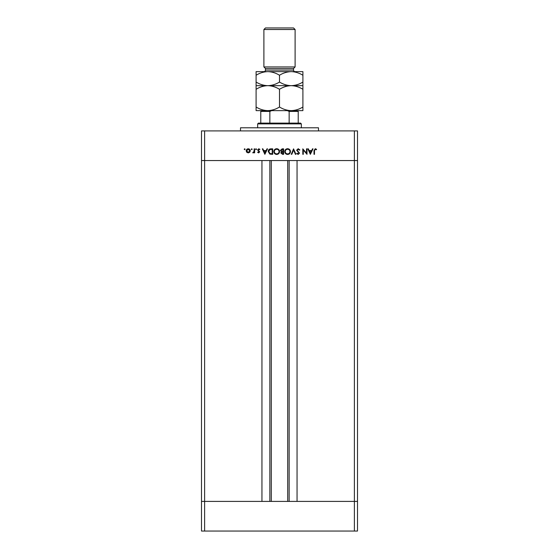 <?xml version="1.0" encoding="UTF-8"?>
<svg xmlns="http://www.w3.org/2000/svg" width="559" height="559" viewBox="0 0 559 559"><rect width="100%" height="100%" fill="white"/><g stroke="black" fill="none" stroke-linecap="round" stroke-linejoin="round"><path stroke-width="0.84" d="M271.311 160.552L271.311 501.409M354.378 531.05L204.622 531.05L204.622 501.409L201.499 501.409L204.622 501.409L204.622 160.552L354.378 160.552L354.378 531.05L357.501 531.05L357.501 501.409L204.622 501.409L261.947 501.409L261.947 160.552L201.499 160.552L201.499 130.911L357.501 130.911L357.501 160.552L297.053 160.552L297.053 501.409L357.501 501.409L357.501 160.552L354.378 160.552L354.378 130.911M204.622 531.05L201.499 531.05L201.499 160.552L204.622 160.552L204.622 130.911M240.503 130.911L240.503 127.787L318.497 127.787L318.497 130.911M306.507 153.138L306.507 148.848L307.003 148.848L307.003 154.312L303.292 150.015L303.292 154.312L302.803 154.312L302.803 148.848L306.507 153.138M296.64 150.189L298.199 148.708L299.862 149.903L299.4 150.182L298.199 149.267L297.129 150.196L299.512 153.173L298.164 154.452L296.71 153.522L297.15 153.187L298.22 153.893L299.023 153.201L296.64 150.189M293.559 148.848L295.942 154.312L295.418 154.312L293.594 150.008L291.777 154.312L291.253 154.312L293.559 148.848M287.599 148.708C289.352 148.862 290.31 149.812 290.477 151.559C290.331 153.306 289.387 154.27 287.647 154.452C285.866 154.312 284.901 153.355 284.741 151.58C284.894 149.826 285.852 148.869 287.599 148.708M276.684 148.708C278.431 148.862 279.395 149.812 279.563 151.559C279.409 153.306 278.466 154.27 276.726 154.452C274.951 154.312 273.98 153.355 273.819 151.58C273.973 149.826 274.93 148.869 276.684 148.708M267.523 148.848L264.861 154.312L262.339 148.848L262.87 148.848L263.68 150.602L266.154 150.602L266.985 148.848L267.523 148.848M244.667 148.778L245.121 149.232L244.667 149.693L244.213 149.232L244.667 148.778M250.299 150.832L249.754 152.251L248.231 152.907L246.715 152.251L246.17 150.832C246.288 149.567 246.973 148.883 248.231 148.778C249.496 148.883 250.18 149.567 250.299 150.832M251.732 148.778L252.193 149.232L251.732 149.693L251.277 149.232L251.732 148.778M254.149 148.848L254.638 148.848L254.638 152.838L254.149 152.838L254.149 152.251L253.178 152.907L252.752 152.775L253.017 152.348L254.066 151.559L254.149 148.848M256.078 148.778L256.532 149.232L256.078 149.693L255.617 149.232L256.078 148.778M259.683 151.866L258.67 152.907L257.65 152.341L257.985 151.999L258.67 152.418L259.187 151.88L257.58 149.931L258.747 148.778L259.893 149.323L259.565 149.693L258.775 149.267L258.069 149.91L259.683 151.866M268.222 151.51C268.32 149.756 269.249 148.869 271.01 148.848L272.701 148.848L272.701 154.312L269.864 154.116L268.222 151.51M282.141 148.848L283.623 148.848L283.623 154.312L282.554 154.312L280.821 152.956L281.45 151.796L280.401 150.399L282.141 148.848M313.019 148.848L310.357 154.312L307.841 148.848L308.372 148.848L309.183 150.602L311.656 150.602L312.488 148.848L313.019 148.848M315.248 149.267L314.493 150.678L314.493 154.312L313.997 154.312L313.997 150.623L315.276 148.708L316.59 149.337L316.303 149.763L315.248 149.267M246.659 150.832L248.238 152.418L249.81 150.832L248.238 149.267L246.659 150.832M263.939 151.161L264.903 153.243L265.888 151.161L263.939 151.161M272.212 153.753L272.212 149.407L270.025 149.546L268.711 151.51L270.151 153.599L272.212 153.753M274.308 151.58C274.462 153.005 275.259 153.774 276.698 153.893C278.137 153.76 278.927 152.984 279.067 151.559C278.92 150.14 278.13 149.379 276.698 149.267C275.252 149.379 274.455 150.147 274.308 151.58M282.463 153.753L283.127 153.753L283.127 151.999L281.31 152.949L282.463 153.753M282.805 151.44L283.127 149.407L280.891 150.399L281.785 151.377L282.805 151.44M285.23 151.58C285.383 153.005 286.18 153.774 287.619 153.893C289.059 153.76 289.848 152.984 289.988 151.559C289.841 150.14 289.052 149.379 287.619 149.267C286.166 149.379 285.369 150.147 285.23 151.58M309.441 151.161L310.399 153.243L311.391 151.161L309.441 151.161M264.603 110.633L267.803 110.633L264.603 110.633M302.901 107.007L302.901 110.633L291.197 110.633C287.088 110.493 283.189 109.284 279.5 107.007C275.86 109.271 271.96 110.479 267.803 110.633C263.687 110.493 259.788 109.284 256.099 107.007L256.099 110.633L291.197 110.633C295.355 110.479 299.261 109.271 302.901 107.007L302.901 82.047C299.261 84.311 295.355 85.52 291.197 85.667C295.313 85.806 299.212 87.015 302.901 89.293M257.657 123.888L258.44 123.113L300.56 123.113L301.343 123.888L257.657 123.888L257.657 127.787M301.343 123.888L301.343 127.787M260.78 110.633L260.78 111.409L260.78 110.633M260.78 123.113L260.78 111.409L269.85 111.409L271.702 110.633M269.85 123.113L269.85 111.409M289.15 123.113L289.15 111.409L287.298 110.633M298.22 123.113L298.22 110.633L298.22 111.409L289.15 111.409M265.462 68.512L293.538 68.512L295.103 66.947L263.897 66.947L265.462 68.512L265.462 70.071A1.558 1.558 0 0 1 263.897 71.629L302.901 71.629L302.901 82.047M263.897 29.508L265.462 27.95L293.538 27.95L295.103 29.508L263.897 29.508L263.897 66.947M293.538 68.512L293.538 70.071A1.558 1.558 0 0 0 295.103 71.629M295.103 29.508L295.103 66.947M256.099 85.667L267.803 85.667C263.687 85.534 259.788 84.325 256.099 82.047L256.099 89.293C259.739 87.029 263.645 85.82 267.803 85.667C271.912 85.806 275.811 87.015 279.5 89.293L279.5 107.007M256.099 89.293L256.099 107.007M279.5 89.293C283.14 87.029 287.04 85.82 291.197 85.667L302.901 85.667M267.803 85.667L291.197 85.667C287.088 85.534 283.189 84.325 279.5 82.047C275.86 84.311 271.96 85.52 267.803 85.667M267.803 71.629C263.645 71.783 259.739 72.984 256.099 75.248L256.099 71.629L267.803 71.629C271.912 71.769 275.811 72.977 279.5 75.248C283.14 72.984 287.04 71.783 291.197 71.629C295.313 71.769 299.212 72.977 302.901 75.248M279.5 75.248L279.5 82.047M256.099 75.248L256.099 82.047M289.143 160.552L289.143 501.409M269.857 160.552L269.857 501.409M265.462 70.071L293.538 70.071M287.689 160.552L287.689 501.409"/></g></svg>
